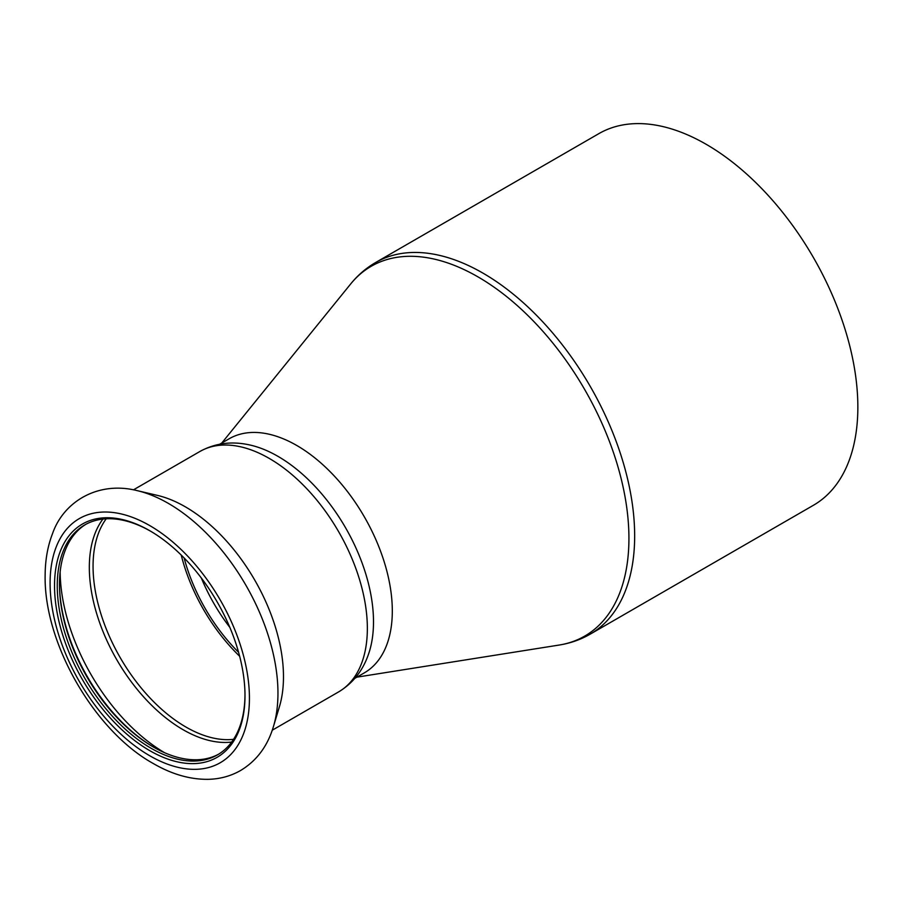 <?xml version="1.0" encoding="UTF-8"?>
<svg xmlns="http://www.w3.org/2000/svg" width="903" height="903" viewBox="0 0 903 903"><rect width="100%" height="100%" fill="white"/><g stroke="black" fill="none" stroke-linecap="round" stroke-linejoin="round"><path stroke-width="1.35" d="M590.223 634.143L813.411 505.285A214.564 123.88 -120 0 0 857.85 407.061A214.564 123.88 -120 0 0 764.186 191.131A214.564 123.88 -120 0 0 598.847 133.644L375.659 262.502C366.076 268.067 357.735 275.223 350.646 283.993A213.514 123.271 60 0 1 520.218 308.239A213.514 123.271 60 0 1 628.928 538.369A213.514 123.271 60 0 1 559.104 645.058C570.244 643.297 580.618 639.663 590.223 634.143A214.564 123.88 -120 0 0 634.662 535.919A214.564 123.88 -120 0 0 541.01 319.978A214.564 123.88 -120 0 0 375.659 262.502M354.913 678.311L364.315 672.87A135.157 78.03 -120 0 0 392.308 611.004A135.157 78.03 -120 0 0 333.32 474.978A135.157 78.03 -120 0 0 229.159 438.768L219.756 444.197M368.842 653.219A135.157 78.03 -120 0 0 373.503 621.862A135.157 78.03 -120 0 0 277.932 456.331M229.813 627.359A127.921 73.854 60 0 1 201.335 578.01A127.921 73.854 -120 0 0 229.813 627.359M181.221 555.063A131.296 75.807 -120 0 0 239.645 656.244M184.122 557.964A127.921 73.854 -120 0 0 238.573 652.282M85.864 524.304A132.752 76.642 -120 0 0 59.474 584.422A132.752 76.642 -120 0 0 153.341 746.995A132.752 76.642 -120 0 0 218.594 754.197M150.44 531.122A132.752 76.642 -120 0 0 84.747 524.936A132.752 76.642 -120 0 0 64.406 631.31A132.752 76.642 -120 0 0 151.128 748.282A132.752 76.642 -120 0 0 217.499 754.852A132.752 76.642 -120 0 0 244.984 694.87M59.474 583.631A134.682 77.76 -120 0 0 154.018 747.391M199.834 451.523A138.78 80.13 -120 0 1 338.614 531.653A138.78 80.13 -120 0 1 338.614 691.901C353.186 683.086 363.266 670.161 368.864 653.129A135.157 78.03 -120 0 0 345.51 527.668A135.157 78.03 -120 0 0 248.528 444.705C230.987 441.036 214.756 443.317 199.834 451.523L133.475 489.832M272.988 727.999A154.955 89.465 -120 0 0 273.44 726.543L279.433 706.665A138.78 80.13 -120 0 0 254.736 580.076A138.78 80.13 -120 0 0 157.449 495.397L137.245 490.645C97.863 480.656 63.47 501.854 52.566 533.549C47.757 545.886 45.285 559.567 45.15 574.601C43.479 643.421 94.86 731.283 153.262 763.509C171.672 774.21 189.901 779.492 207.95 779.334C219.711 779.097 230.536 776.185 240.424 770.598C256.554 760.947 267.559 746.262 273.44 726.543A154.955 89.465 -120 0 0 245.864 585.2A154.955 89.465 -120 0 0 137.245 490.645M149.763 750.653A134.682 77.76 -120 0 0 244.995 695.66A134.682 77.76 -120 0 0 149.763 530.716A134.682 77.76 -120 0 0 54.53 585.697A134.682 77.76 -120 0 0 149.763 750.653M60.151 571.813A149.153 86.112 -120 0 0 164.594 752.718M102.931 519.056A132.538 76.518 -120 0 0 101.373 627.393A132.538 76.518 -120 0 0 183.038 729.68A132.538 76.518 -120 0 0 231.676 742.052M106.227 518.785A131.296 75.807 -120 0 0 105.143 626.072A131.296 75.807 -120 0 0 185.905 727.017A131.296 75.807 -120 0 0 233.55 739.331M149.763 755.766A140.958 81.383 -120 0 0 236.078 632.969A140.958 81.383 -120 0 0 63.447 533.301A140.958 81.383 -120 0 0 149.763 755.766M356.922 677.148L559.104 645.058M221.766 443.034L350.646 283.993M338.614 691.901L272.254 730.211"/></g></svg>
